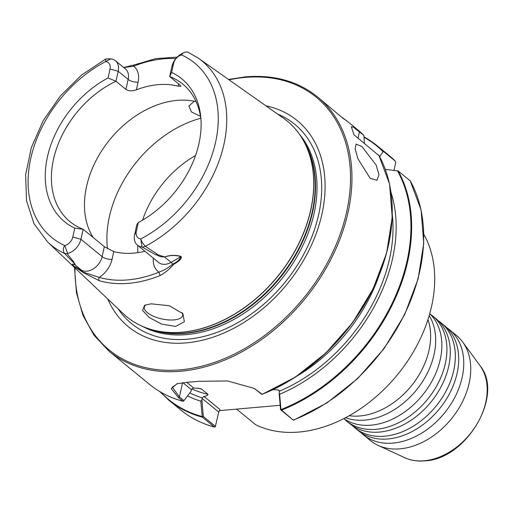 <?xml version="1.0" encoding="UTF-8"?>
<svg xmlns="http://www.w3.org/2000/svg" width="513" height="513" viewBox="0 0 513 513"><rect width="100%" height="100%" fill="white"/><g stroke="black" fill="none" stroke-linecap="round" stroke-linejoin="round"><path stroke-width="0.77" d="M438.48 320.914A67.921 48.857 129.3 0 1 441.103 322.863A67.921 48.857 129.3 0 1 447.079 389.085A67.921 48.857 129.3 0 1 384.59 436.204A67.921 48.857 129.3 0 1 355.028 427.957A67.921 48.857 129.3 0 1 352.598 425.771M430.054 314.014A67.921 48.857 129.3 0 1 432.677 315.963A67.921 48.857 129.3 0 1 438.66 382.185A67.921 48.857 129.3 0 1 376.164 429.304A67.921 48.857 129.3 0 1 346.602 421.058A67.921 48.857 129.3 0 1 344.172 418.871M446.9 327.813A67.921 48.857 129.3 0 1 449.523 329.763A67.921 48.857 129.3 0 1 455.506 395.985A67.921 48.857 129.3 0 1 393.009 443.097A67.921 48.857 129.3 0 1 363.448 434.857A67.921 48.857 129.3 0 1 361.017 432.664M429.189 315.61A67.921 48.857 129.3 0 1 423.533 379.992A67.921 48.857 129.3 0 1 364.935 420.102A67.921 48.857 129.3 0 1 345.57 417.704M432.677 315.963L436.05 318.727A67.921 48.857 129.3 0 1 449.478 362.216A67.921 48.857 129.3 0 1 395.254 428.413A67.921 48.857 129.3 0 1 379.53 432.061A67.921 48.857 129.3 0 1 349.975 423.815L346.602 421.058M441.103 322.863L444.47 325.627A67.921 48.857 129.3 0 1 457.897 369.11A67.921 48.857 129.3 0 1 403.68 435.313A67.921 48.857 129.3 0 1 387.956 438.961A67.921 48.857 129.3 0 1 358.395 430.715L355.028 427.957M429.734 313.7A67.921 48.857 129.3 0 1 441.052 355.317A67.921 48.857 129.3 0 1 386.834 421.513A67.921 48.857 129.3 0 1 371.111 425.162A67.921 48.857 129.3 0 1 343.806 418.614M427.97 319.541A67.921 48.857 129.3 0 1 429.823 346.115A67.921 48.857 129.3 0 1 375.599 412.317A67.921 48.857 129.3 0 1 359.876 415.966A67.921 48.857 129.3 0 1 349.186 415.735M74.507 267.485L76.431 292.666L83.01 315.533L94.033 335.297L109.128 351.29A164.423 118.272 129.3 0 0 180.685 371.252A164.423 118.272 129.3 0 0 331.969 257.186A164.423 118.272 129.3 0 0 317.496 96.886L343.017 118.362L346.756 120.85L340.921 116.611M370.219 178.402L376.984 180.287L378.998 174.798L376.119 165.019L361.902 146.519L356.067 144.102L355.169 148.95L357.927 158.793L370.219 178.402M177.524 383.564L172.368 387.18L179.415 396.979L183.975 400.615L183.423 401.185L182.91 401.237L178.447 397.581L171.239 388.617L177.094 383.673L189.207 382.102A164.423 118.272 -50.7 0 0 193.561 381.794A164.423 118.272 -50.7 0 0 197.954 381.332L227.56 380.954L254.191 388.405L262.214 394.273A164.032 117.99 129.3 0 0 391.81 200.121M93.122 237.455A88.948 63.984 129.3 0 1 86.569 186.392A88.948 63.984 129.3 0 1 196.069 101.593M175.645 326.422L184.34 321.792L182.917 313.687L169.373 305.761L151.059 303.811L144.589 305.35L142.537 310.384L149.193 317.464L161.717 324.107L175.645 326.422M182.006 312.635A19.59 7.823 12.5 0 1 182.59 315.521A19.59 7.823 12.5 0 1 173.99 319.9A19.59 7.823 12.5 0 1 153.599 316.303A19.59 7.823 12.5 0 1 144.333 307.037A19.59 7.823 12.5 0 1 145.891 304.805M200.487 116.316L191.42 111.93L188.906 105.992L194.35 101.221M137.85 252.646A88.948 63.984 129.3 0 1 137.798 245.419M265.92 105.832A133.226 95.835 129.3 0 1 317.694 229.311A133.226 95.835 129.3 0 1 186.315 342.87A133.226 95.835 129.3 0 1 107.736 298.957M449.523 329.763L456.525 335.496A67.921 48.857 129.3 0 1 462.7 342.03A67.921 48.857 129.3 0 1 459.577 407.104A67.921 48.857 129.3 0 1 400.012 448.837A67.921 48.857 129.3 0 1 378.075 445.355A67.921 48.857 129.3 0 1 370.45 440.59L363.448 434.857M188.309 52.397C185.353 51.48 183.109 52.326 181.576 54.936A9.042 6.502 -50.7 0 0 173.58 63.471L171.605 72.391L169.675 76.54A88.948 63.984 129.3 0 1 182.775 84.1A88.948 63.984 129.3 0 1 201.006 120.093M171.605 72.391A92.417 66.478 129.3 0 1 200.872 118.137A92.417 66.478 129.3 0 1 198.935 143.621A92.417 66.478 129.3 0 1 138.311 222.565L136.336 231.485A9.042 6.502 -50.7 0 0 140.786 238.93C141.261 241.078 142.774 243.528 145.326 246.278L157.318 254.204A119.946 86.287 129.3 0 1 156.914 254.429L164.493 256.936C170.348 254.987 175.888 254.846 181.115 256.506C182.32 259.475 176.318 262.611 173.304 264.637C169.732 268.947 165.462 272.531 160.486 275.391A121.485 87.39 129.3 0 1 128.769 283.317A121.485 87.39 129.3 0 1 99.375 280.752L83.138 272.544L73.615 265.939C71.73 263.983 72.166 263.605 74.93 264.791C75.084 264.375 74.379 263.381 72.82 261.81A119.946 86.287 129.3 0 1 72.493 261.649L64.458 253.377C62.83 250.549 62.945 247.952 64.792 245.592A9.042 6.502 -50.7 0 0 72.782 237.064L74.763 228.144A92.417 66.478 129.3 0 1 47.433 156.914A92.417 66.478 129.3 0 1 108.057 77.963L110.032 69.043A9.042 6.502 -50.7 0 0 105.582 61.605L105.768 58.957L110.423 58.867M144.942 251.267A88.948 63.984 129.3 0 1 113.771 251.607L112.065 259.334A22.36 16.083 129.3 0 1 99.195 277.386A2.61 1.731 106 0 0 99.375 280.752M104.351 246.65L83.151 229.285L80.939 239.276A15.05 10.824 129.3 0 1 67.633 253.48L67.075 253.743L73.84 262.008A15.05 10.824 129.3 0 1 73.308 261.951C74.872 263.605 75.43 264.573 75.001 264.855C72.314 263.714 71.929 264.131 73.846 266.1L82.766 271.98A7.317 5.027 118.1 0 0 81.541 270.21A15.05 10.824 -50.7 0 0 102.138 256.641L104.351 246.65L113.771 251.607M74.763 228.144L83.151 229.285A88.948 63.984 129.3 0 1 70.05 221.725A88.948 63.984 129.3 0 1 53.506 159.306A88.948 63.984 129.3 0 1 115.97 81.246L108.057 77.963M378.677 155.401L353.976 134.791L351.322 126.756L353.425 127.166L363.922 135.432L357.76 129.86A164.423 118.272 -50.7 0 1 363.897 135.406L364.416 143.345M423.853 234.383A130.225 93.674 129.3 0 1 410.304 356.907A130.225 93.674 129.3 0 1 299.06 432.036A130.225 93.674 129.3 0 1 255.718 424.764L236.615 409.118M379.639 156.67L383.333 151.329L395.408 161.223L389.232 155.644A164.423 118.272 -50.7 0 1 395.376 161.191L395.664 162.858L394.01 170.322M293.718 420.166L326.954 402.917L357.696 378.536L384.141 348.494L404.706 314.552L418.172 278.726L423.744 243.143L421.077 209.9L410.208 180.845L398.165 170.983L385.308 169.335M391.092 192.702A151.188 108.756 129.3 0 1 279.656 394.247L280.951 409.579L292.622 419.576M273.031 389.643L277.956 389.893L278.963 390.258L279.457 391.143A1.962 1.411 129.3 0 1 279.418 391.708L279.117 393.048L280.566 409.701L292.609 419.563L293.365 420.076L293.968 419.628M279.117 393.048L279.656 394.247M280.156 405.296L219.243 410.637M215.563 426.322L214.351 427.008L202.308 417.146L200.788 401.166L201.885 399.826L203.334 416.479L215.377 426.341L218.762 412.067L202.18 398.486A1.962 1.411 129.3 0 1 202.398 397.902L203.93 396.389C206.393 396.107 207.752 395.427 208.015 394.343L201.487 388.995L200.262 388.521L193.683 387.995L191.657 389.11A1.962 1.411 -50.7 0 0 191.445 389.688L182.833 382.634M203.334 416.479L202.308 417.146A164.423 118.272 129.3 0 1 168.828 400.185L180.865 410.047C190.624 418.012 201.846 423.7 214.53 427.098L215.64 426.162M200.788 401.166A151.188 108.756 129.3 0 1 187.546 395.901M202.18 398.486L201.885 399.826M183.827 400.768L182.91 401.237L183.975 400.615L191.112 391.169L191.445 389.688M83.138 272.544A2.61 1.795 118.1 0 1 82.766 271.98L99.195 277.386A118.875 85.511 -50.7 0 0 158.992 272.134C163.859 270.415 168.45 267.728 172.778 264.08C177.088 262.021 179.819 259.559 180.967 256.699C175.837 255.012 170.374 255.108 164.564 256.994C161.358 257.032 158.613 256.256 156.337 254.666L156.914 254.429M157.318 254.204L155.76 254.82A15.05 10.824 -50.7 0 0 156.337 254.666M155.76 254.82L142.05 246.952A15.05 10.824 129.3 0 1 137.439 245.124A15.05 10.824 129.3 0 1 134.637 234.563L136.856 224.572L138.311 222.565M175.837 58.617A117.83 84.76 -50.7 0 0 133.669 66.222A22.36 16.083 129.3 0 1 138.08 82.118L136.368 89.839A88.948 63.984 129.3 0 1 178.075 86.178L180.903 86.267L179.64 84.703L169.675 76.54L171.887 66.549A15.05 10.824 129.3 0 1 183.59 52.852M136.368 89.839C132.322 91.263 128.84 91.122 125.935 89.416L115.97 81.246L118.182 71.256A15.05 10.824 129.3 0 0 115.387 60.701A15.05 10.824 129.3 0 0 110.776 58.873L105.582 61.605A112.757 81.112 -50.7 0 0 30.761 158.376A112.757 81.112 -50.7 0 0 64.792 245.592L67.633 253.48M181.576 54.936A112.757 81.112 -50.7 0 1 215.601 142.159A112.757 81.112 -50.7 0 1 140.786 238.93L142.05 246.952M67.075 253.743L64.458 253.377A119.016 85.613 129.3 0 1 47.638 242.027L123.306 313.706A126.531 91.019 129.3 0 0 181.923 332.193A126.531 91.019 129.3 0 0 299.746 241.533A126.531 91.019 129.3 0 0 283.445 118.189L198.262 58.123A119.016 85.613 129.3 0 1 222.148 151.444A119.016 85.613 129.3 0 1 145.326 246.278L142.826 247.099M73.84 262.008L72.493 261.649M72.82 261.81L73.308 261.951M142.569 220.173A88.948 63.984 129.3 0 1 195.536 155.503M177.165 57.142L155.939 58.585L134.098 64.946A2.61 1.103 -111.8 0 0 133.669 66.222L123.761 67.556M261.899 394.343L253.858 388.206M203.93 396.389L219.936 409.496L218.762 412.067M160.678 392.086A164.032 117.99 -50.7 0 0 202.103 416.498L203.295 416.396M280.534 409.618L280.951 409.579A164.032 117.99 -50.7 0 0 397.383 170.72M74.93 264.791A2.61 1.789 -61.8 0 0 75.001 264.855L81.541 270.21L73.846 266.1A2.61 2.482 140.8 0 1 73.615 265.939M153.361 258.167A22.36 16.083 129.3 0 0 158.992 272.134A2.61 1.09 67.8 0 0 160.486 275.391M137.439 245.124L158.632 262.483A15.05 10.824 -50.7 0 0 171.111 262.355L180.967 256.699A2.61 1.308 -77.6 0 0 181.115 256.506M424.213 460.77A60.463 43.496 -50.7 0 0 477.244 423.629A60.463 43.496 -50.7 0 0 480.027 365.698C504.459 394.972 466.458 459.449 424.713 460.873C417.396 461.501 410.721 460.437 404.686 457.679A60.463 43.496 -50.7 0 0 424.213 460.77M294.513 128.045A126.512 91.006 129.3 0 1 303.69 140.998A126.512 91.006 129.3 0 1 289.8 259.758A126.512 91.006 129.3 0 1 182.032 332.264A126.512 91.006 129.3 0 1 149.655 329.057A126.512 91.006 129.3 0 1 135.143 322.619M283.445 118.189C291.82 124.114 298.566 131.719 303.69 140.998L305.152 143.659A125.332 90.16 129.3 0 1 291.39 261.316A125.332 90.16 129.3 0 1 184.629 333.142A125.332 90.16 129.3 0 1 152.553 329.968L149.655 329.057C139.549 325.864 130.764 320.747 123.306 313.706M107.486 248.799A104.703 75.315 129.3 0 1 109.365 216.768A104.703 75.315 129.3 0 1 200.782 118.246M303.523 140.703A125.23 90.083 129.3 0 1 293.147 259.411A125.23 90.083 129.3 0 1 185.084 333.405A125.23 90.083 129.3 0 1 149.334 328.955M299.586 134.412A125.23 90.083 129.3 0 1 297.816 255.23A125.23 90.083 129.3 0 1 186.572 334.617A125.23 90.083 129.3 0 1 142.39 326.339M277.565 114.046A128.801 92.648 129.3 0 1 311.519 237.615A128.801 92.648 129.3 0 1 187.527 339.183A128.801 92.648 129.3 0 1 118.086 308.762M74.981 267.927A163.378 117.522 -50.7 0 0 180.332 369.854A163.378 117.522 -50.7 0 0 346.66 211.875A163.378 117.522 -50.7 0 0 245.169 77.399A163.378 117.522 -50.7 0 0 229.042 79.829M261.111 393.856L261.848 394.311A164.423 118.272 -50.7 0 0 378.729 155.061M293.365 420.076A164.423 118.272 -50.7 0 0 410.208 180.845M389.232 155.644L377.196 145.782L364.192 136.99A164.423 118.272 129.3 0 1 377.196 145.782A164.423 118.272 129.3 0 1 383.333 151.329M398.165 170.983A164.423 118.272 129.3 0 1 281.323 410.214L280.566 409.701M382.865 151.482A164.032 117.99 -50.7 0 0 364.204 137.349M392.31 214.832A147.468 106.082 129.3 0 1 279.457 391.143L277.956 389.893M378.979 275.712A143.55 103.26 129.3 0 1 296.559 376.337M109.128 351.29L149.386 384.263A164.423 118.272 -50.7 0 0 182.91 401.237M208.015 394.343A143.55 103.26 129.3 0 1 191.804 388.873M202.398 397.902A147.468 106.082 129.3 0 1 189.804 392.913M201.487 388.995A143.55 103.26 129.3 0 1 198.287 388.206M180.865 410.047A164.423 118.272 -50.7 0 0 214.351 427.008M173.304 264.637A2.61 0.846 60.2 0 1 172.778 264.08A7.317 2.379 -119.8 0 0 171.111 262.355L164.564 256.994A2.61 0.853 -119.9 0 1 164.493 256.936M136.336 231.485L134.637 234.563M171.887 66.549L173.58 63.471M112.065 259.334A7.317 2.924 12.5 0 1 102.138 256.641L80.939 239.276L72.782 237.064M125.935 89.416L128.154 79.425L118.182 71.256L110.032 69.043M138.08 82.118A7.317 2.924 12.5 0 1 128.154 79.425A15.05 10.824 -50.7 0 0 125.352 68.864L115.387 60.701M178.075 86.178L178.595 83.843M178.447 397.581L179.415 396.979L182.59 382.666M186.687 382.262L193.683 387.995M256.654 390.201L257.385 390.656M359.433 131.758L358.023 138.106M317.496 96.886C297.97 81.234 274.019 74.539 245.637 76.822L228.516 79.457M480.027 365.698L462.7 342.03M346.756 120.85L357.76 129.86M378.806 155.15L389.566 184.071L392.227 217.32L386.642 252.909L373.163 288.742L352.578 322.696L326.114 352.752L295.353 377.132L262.105 394.382M168.828 400.185L159.69 391.509M183.045 401.307C170.361 397.908 159.139 392.227 149.386 384.263M198.262 58.123L187.841 52.127M47.638 242.027L33.954 223.604L26.503 200.666L25.65 174.805L31.325 147.641L43.098 120.863L60.207 96.149L81.541 75.065L105.768 58.957M404.686 457.679L378.075 445.355M123.684 67.498L134.098 64.946"/></g></svg>
